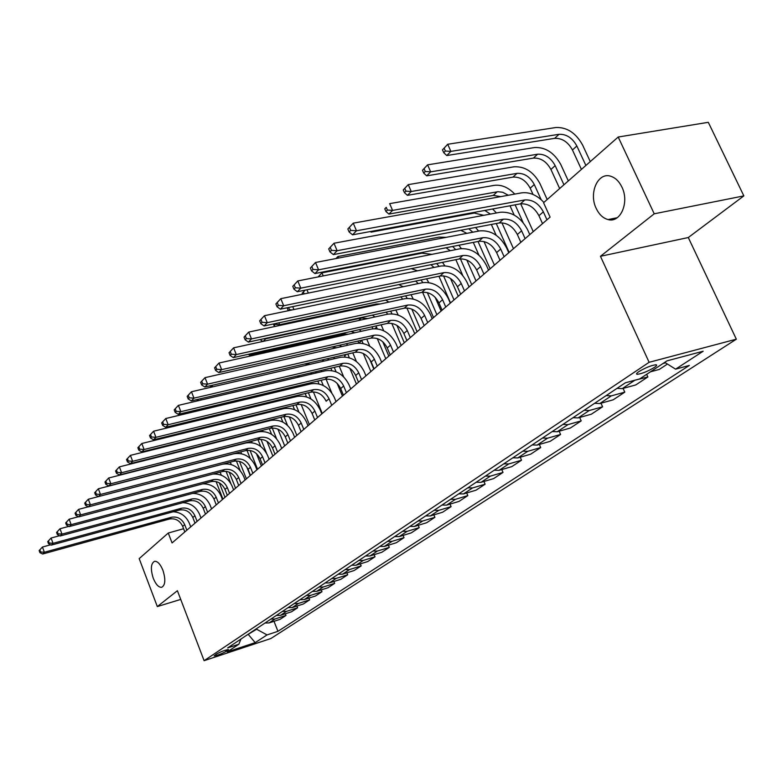 <?xml version="1.0" encoding="UTF-8"?>
<svg xmlns="http://www.w3.org/2000/svg" width="783" height="783" viewBox="0 0 783 783"><rect width="100%" height="100%" fill="white"/><g stroke="black" fill="none" stroke-linecap="round" stroke-linejoin="round"><path stroke-width="1.17" d="M596.235 208.493C588.444 193.088 598.016 171.575 610.965 176.322C615.526 177.858 619.167 181.441 621.898 187.068C629.649 202.376 620.43 223.37 608.019 219.563C603.067 218.212 599.142 214.522 596.235 208.493M153.272 578.304C150.385 569.045 150.835 563.369 154.603 561.284C157.598 561.166 160.368 564.161 162.913 570.259C165.8 579.508 165.379 585.195 161.66 587.319C158.616 587.475 155.827 584.47 153.272 578.304M638.859 371.631C636.471 373.276 635.933 374.166 637.235 374.323C641.864 373.736 647.541 371.465 654.265 367.501C656.722 365.827 657.27 364.917 655.919 364.761C651.221 365.387 645.535 367.677 638.859 371.631M743.85 195.887L654.226 213.798L600.463 256.295L688.296 237.533L743.85 195.887L708.302 122.314L618.198 137.025L543.559 202.719L550.097 217.106L172.064 542.932L168.267 533.027L139.188 558.622L157.324 606.58L180.716 599.406M688.296 237.533L736.333 339.186L270.869 638.527L204.109 660.686L649.117 362.304L736.333 339.186M226.091 651.456L228.499 649.577C225.416 649.949 221.413 651.427 216.499 654.011L214.131 655.87C217.194 655.508 221.178 654.04 226.091 651.456L225.582 650.135M246.459 635.385L256.638 629.238L267.042 634.915L277.945 631.323L689.343 365.426L675.582 369.165L664.747 362.343M267.042 634.915L255.18 642.637L227.305 651.877L238.884 644.203L240.949 639.055M675.582 369.165L703.163 351.224L666.989 360.865L639.77 378.884L625.382 382.789L227.657 647.913L238.884 644.203M654.226 213.798L618.198 137.025M600.463 256.295L649.117 362.304M204.109 660.686L177.398 590.705L157.324 606.58M183.594 528.721L168.267 533.027M248.142 634.259L255.18 642.637M256.442 628.729L256.638 629.238M277.945 631.323L274.011 621.31M265.016 623.014L269.098 622.916L280.05 619.353L285.981 615.438L285.335 613.784M667.449 364.046L659.266 369.439L650.438 371.817M632.312 380.9L647.864 376.956L646.66 374.313M647.864 376.956L635.757 384.933L622.231 388.632L617.024 388.358M606.15 395.601L611.327 395.865L624.795 392.156L623.092 388.397M624.795 392.156L613.138 399.839L599.739 403.558L594.591 403.304M584.128 410.282L589.247 410.517L602.587 406.788L600.972 403.216M602.587 406.788L591.371 414.187L578.099 417.916L573.009 417.701M562.928 424.415L567.988 424.621L581.201 420.882L579.674 417.466M581.201 420.882L570.386 428.007L557.242 431.746L552.211 431.56M542.502 438.03L547.503 438.206L560.589 434.467L559.15 431.208M560.589 434.467L550.165 441.338L537.148 445.087L532.176 444.92M522.809 451.165L527.752 451.311L540.71 447.563L539.35 444.45M540.71 447.563L530.659 454.199L517.759 457.938L512.845 457.801M503.812 463.82L508.705 463.957L521.537 460.208L520.235 457.223M521.537 460.208L511.828 466.609L499.055 470.358L494.2 470.231M485.47 476.054L490.305 476.162L503.019 472.413L501.776 469.555M503.019 472.413L493.633 478.599L480.987 482.338L476.181 482.24M467.754 487.858L472.531 487.946L485.117 484.207L483.943 481.467M485.117 484.207L476.054 490.178L463.526 493.926L458.779 493.848M450.636 499.28L455.354 499.348L467.823 495.6L466.697 492.977M467.823 495.6L459.053 501.384L446.653 505.123L441.955 505.064M434.076 510.31L438.744 510.369L451.086 506.63L450.019 504.105M451.086 506.63L442.601 512.229L430.317 515.958L425.678 515.909M418.053 520.998L422.673 521.028L434.898 517.309L433.87 514.871M434.898 517.309L426.676 522.721L414.51 526.44L409.92 526.411M402.54 531.334L407.111 531.354L419.208 527.634L418.239 525.305M419.208 527.634L411.251 532.88L399.213 536.6L394.671 536.58M387.516 541.356L392.029 541.356L404.018 537.647L403.088 535.396M404.018 537.647L396.306 542.736L384.375 546.436L379.882 546.436M372.953 551.056L377.426 551.046L389.298 547.356L388.397 545.183M389.298 547.356L381.81 552.279L369.997 555.969L365.553 555.989M358.839 560.471L363.253 560.452L375.018 556.762L374.157 554.677M375.018 556.762L367.756 561.548L356.059 565.228L351.665 565.248M345.137 569.603L349.512 569.564L361.159 565.894L360.337 563.877M361.159 565.894L354.112 570.533L342.523 574.203L338.178 574.242M331.845 578.461L336.171 578.412L347.711 574.761L346.918 572.813M347.711 574.761L340.869 579.263L329.398 582.914L325.092 582.963M318.945 587.064L323.222 587.005L334.654 583.364L333.891 581.485M334.654 583.364L328.008 587.739L316.635 591.371L312.388 591.439M306.407 595.413L310.645 595.354L321.96 591.723L321.236 589.902M321.96 591.723L315.51 595.98L304.244 599.592L300.036 599.67M294.232 603.536L298.421 603.458L309.637 599.847L308.933 598.095M309.637 599.847L303.354 603.987L292.206 607.588L288.036 607.667M282.389 611.425L286.539 611.347L297.648 607.755L296.972 606.052M297.648 607.755L291.54 611.777L280.49 615.36L276.37 615.448M270.879 619.108L274.98 619.01L285.981 615.438M662.995 363.508L665.521 362.832M186.843 530.199L184.69 524.6C181.803 518.728 177.389 516.281 171.457 517.25L44.367 552.26L42.654 554.021L169.48 519.021L171.457 517.25M184.827 531.931L182.684 526.352C179.806 520.499 175.402 518.052 169.48 519.021M173.17 511.779C180.677 512.219 186.07 516.056 189.359 523.298L190.729 526.851M39.15 550.576L39.913 552.661L40.589 551.956L39.825 549.862L39.15 550.576L42.448 547.033L50.611 544.802M39.825 549.862L42.448 547.033L44.367 552.26L40.589 551.956M39.913 552.661L42.654 554.021M220.111 472.149L221.295 475.164M222.93 499.094L216.049 481.555M225.005 497.303L219.328 482.857M215.824 473.93L215.599 473.343M197.091 521.37L194.889 515.703C191.962 509.762 187.499 507.267 181.499 508.236L53.038 543.324L51.286 545.134L179.473 510.056L181.499 508.236M195.016 523.152L192.824 517.504C189.907 511.573 185.454 509.087 179.473 510.056M182.831 502.715C190.572 503.009 196.171 506.904 199.606 514.392L201.006 517.994M47.734 541.621L48.517 543.745L49.212 543.02L48.438 540.896L47.734 541.621L51.091 538.029L59.616 535.709M48.438 540.896L51.091 538.029L53.038 543.324L49.212 543.02M48.517 543.745L51.286 545.134M207.612 512.297L205.381 506.562C202.406 500.533 197.884 498.008 191.825 498.967L61.974 534.123L60.164 535.993L189.74 500.836L191.825 498.967M205.489 514.128L203.257 508.412C200.291 502.402 195.779 499.877 189.74 500.836M192.696 493.398C200.712 493.525 206.526 497.469 210.147 505.25L211.567 508.891M56.572 532.42L57.365 534.564L58.089 533.82L57.296 531.667L56.572 532.42L59.988 528.75L68.894 526.362M57.296 531.667L59.988 528.75L61.974 534.123L58.089 533.82M57.365 534.564L60.164 535.993M218.447 502.96L216.167 497.156C213.142 491.049 208.562 488.475 202.445 489.424L71.165 524.659L69.305 526.567L200.301 491.352L202.445 489.424M216.255 504.849L213.984 499.055C210.97 492.967 206.409 490.403 200.301 491.352M202.738 483.845C211.067 483.718 217.145 487.721 220.982 495.835L222.431 499.525M65.674 522.936L66.486 525.109L67.221 524.346L66.418 522.163L65.674 522.936L69.149 519.207L78.457 516.731M66.418 522.163L69.149 519.207L71.165 524.659L67.221 524.346M66.486 525.109L69.305 526.567M230.31 462.156L231.259 464.544M230.887 483.6L226.042 471.317M235.566 488.201L229.233 472.178M214.18 450.773L215.217 450.802M240.753 451.86L241.516 453.729M246.684 466.737L250.198 475.584M240.175 470.544L236.358 460.913M246.41 478.853L239.471 461.383M225.416 448.199L224.711 448.082M256.452 453.631L261.375 465.954M250.217 458.437L246.997 450.342M257.558 469.252L250.051 450.44M233.706 438.03L146.401 459.592M239.657 436.522L238.825 436.288M251.441 441.269L252.087 442.698M229.585 493.359L227.266 487.476C224.183 481.291 219.553 478.667 213.368 479.617L80.639 514.891L78.721 516.868L211.156 481.604L213.368 479.617M227.324 495.306L225.015 489.434C221.951 483.268 217.331 480.654 211.156 481.604M212.849 474.067C221.569 473.558 228 477.591 232.13 486.165L233.598 489.894M75.06 513.159L75.873 515.371L76.636 514.578L75.814 512.366L75.06 513.159L78.584 509.371L88.313 506.807M75.814 512.366L78.584 509.371L80.639 514.891L76.636 514.578M75.873 515.371L78.721 516.868M266.954 441.328L272.866 456.049M260.719 446.437L257.979 439.596M266.533 453.191L260.974 439.322M249.131 425.795L247.232 425.658M157.96 447.876L157.138 448.718M256.031 423.476L256.667 423.916M262.383 430.356L262.941 431.443M154.623 448.718L155.367 449.158M241.047 483.483L238.688 477.513C235.556 471.249 230.868 468.586 224.613 469.516L90.407 504.839L88.43 506.875L222.333 471.562L224.613 469.516M238.727 485.48L236.378 479.529C233.256 473.284 228.577 470.622 222.333 471.562M84.721 503.097L85.553 505.329L86.345 504.516L85.504 502.275L84.721 503.097L88.313 499.241L222.519 464.211C231.885 462.831 238.913 466.825 243.601 476.201L245.099 479.989M85.504 502.275L88.313 499.241L90.407 504.839L86.345 504.516M85.553 505.329L88.43 506.875M252.85 473.304L250.443 467.265C247.262 460.903 242.505 458.192 236.192 459.122L100.478 494.464L98.443 496.559L233.843 461.226L236.192 459.122M250.462 475.359L248.064 469.34C244.893 462.998 240.156 460.296 233.843 461.226M94.684 492.713L95.536 494.983L96.348 494.142L95.497 491.871L94.684 492.713L98.345 488.788L234.058 453.749C243.523 452.368 250.638 456.44 255.405 465.944L256.941 469.78M95.497 491.871L98.345 488.788L100.478 494.464L96.348 494.142M95.536 494.983L98.443 496.559M265.006 462.822L262.559 456.695C259.32 450.254 254.504 447.494 248.113 448.414L110.873 483.757L108.768 485.93L245.705 450.587L248.113 448.414M262.55 464.945L260.103 458.838C256.873 452.408 252.077 449.657 245.705 450.587M104.971 481.995L105.832 484.305L106.674 483.434L105.803 481.124L104.971 481.995L108.69 478.002L245.94 442.963C255.512 441.602 262.726 445.742 267.571 455.383L269.127 459.269M105.803 481.124L108.69 478.002L110.873 483.757L106.674 483.434M105.832 484.305L108.768 485.93M277.544 452.026L275.039 445.811C271.74 439.283 266.866 436.464 260.406 437.374L121.6 472.717L119.427 474.948L257.92 439.615L260.406 437.374M274.999 454.209L272.513 448.013C269.225 441.504 264.36 438.705 257.92 439.615M115.581 470.945L116.461 473.275L117.333 472.384L116.442 470.045L115.581 470.945L119.378 466.874L258.194 431.854C267.864 430.513 275.176 434.722 280.108 444.499L281.694 448.444M116.442 470.045L119.378 466.874L121.6 472.717L117.333 472.384M116.461 473.275L119.427 474.948M290.464 440.888L287.909 434.594C284.552 427.968 279.609 425.1 273.081 426.001L132.67 461.304L130.428 463.614L270.517 428.301L273.081 426.001M287.841 443.139L285.306 436.865C281.958 430.259 277.025 427.401 270.517 428.301M126.543 459.523L127.443 461.892L128.334 460.972L127.433 458.593L126.543 459.523L130.409 455.373L270.82 420.393C280.598 419.071 288.007 423.368 293.028 433.283L294.653 437.276M127.433 458.593L130.409 455.373L132.67 461.304L128.334 460.972M127.443 461.892L130.428 463.614M277.926 429.123L284.689 445.86M271.613 434.359L269.293 428.604M276.536 438.627L272.259 428.027M265.731 421.665L265.28 421.166M269.058 420.833L268.696 420.324M266.347 412.103L267.257 412.651M273.58 419.101L274.079 419.962M168.502 436.131L168.785 436.865M164.038 437.472L164.694 437.863M168.658 436.894L166.153 436.708M289.319 416.85L296.845 435.377M282.878 422.106L280.921 417.28M287.498 425.355L283.926 416.536M276.996 410.263L276.35 409.646M280.529 409.392L280.011 408.746M174.286 425.198L174.638 426.118M175.372 425.932L175.402 424.934M276.722 400.407L278.004 401.053M285.041 407.512L285.531 408.266M178.925 424.073L179.287 424.993M176.41 425.688L175.676 425.629M301.142 404.449L309.363 424.592M294.525 409.636L292.881 405.584M298.979 412.201L295.974 404.821M288.496 398.508L287.606 397.764M292.274 397.598L291.56 396.815M185.454 412.612L185.336 413.845M186.491 413.571L186.06 412.465M287.048 388.388L288.858 389.112M296.767 395.552L297.344 396.364M189.643 411.613L190.073 412.71M313.386 391.882L322.253 413.483M306.564 396.903L305.174 393.516M310.92 398.948L308.375 392.743M300.222 386.401L298.998 385.539M304.284 385.432L303.305 384.512M197.531 400.867L196.758 401.053M196.709 401.062L198.353 399.252M297.041 376.094L299.752 376.829M308.756 383.21L309.51 384.179M200.663 398.704L201.182 400.015M198.481 399.222L197.365 400.436M326.071 379.138L331.698 392.743M331.747 405.3L329.036 398.733C325.483 391.813 320.325 388.779 313.582 389.631L168.188 424.719L165.712 427.273L310.753 392.166C317.487 391.304 322.625 394.329 326.168 401.229L325.845 400.514M319.004 383.895L317.829 381.047M323.281 385.5L321.128 380.264M312.163 373.912L310.459 372.943M316.547 372.874L315.246 371.817M209.834 387.507L211.939 385.353L209.991 387.468M304.567 363.987L310.489 364.222M321.01 370.467L321.989 371.602M211.997 385.344L212.604 386.871M303.784 429.397L301.191 423.016C297.765 416.292 292.754 413.375 286.157 414.256L144.121 449.511L141.801 451.908L283.505 416.634L286.157 414.256M301.093 431.727L298.499 425.355C295.093 418.66 290.092 415.744 283.505 416.634M137.857 447.729L138.787 450.137L139.707 449.178L138.787 446.77L137.857 447.729L141.801 443.501L283.847 408.579C293.742 407.268 301.24 411.643 306.359 421.704L308.013 425.756M138.787 446.77L141.801 443.501L144.121 449.511L139.707 449.178M138.787 450.137L141.801 451.908M339.235 366.19L343.649 376.819M342.425 396.1L337.13 383.327M331.855 370.594L330.837 368.157M336.093 371.788L334.253 367.364M324.27 361.041L321.793 360.014M329.066 359.926L327.304 358.741M223.615 373.422L320.345 351.44M333.519 357.302L334.762 358.614M223.654 373.413L224.369 373.246M317.546 417.545L314.883 411.065C311.399 404.243 306.319 401.268 299.644 402.139L155.954 437.325L153.556 439.801L296.914 404.596L299.644 402.139M314.756 419.942L312.114 413.483C308.639 406.69 303.569 403.725 296.914 404.596M149.563 435.534L150.512 437.981L151.462 436.983L150.522 434.545L149.563 435.534L153.585 431.218L297.295 396.374C307.298 395.092 314.903 399.555 320.12 409.763L321.803 413.874M150.522 434.545L153.585 431.218L155.954 437.325L151.462 436.983M150.512 437.981L153.556 439.801M352.8 352.859L356.422 361.521M356.422 384.032L349.874 368.333M345.137 356.97L344.187 354.846M349.345 357.782L347.769 354.024M336.445 347.779L332.07 346.928M341.809 346.556L339.372 345.274M346.272 343.708L347.848 345.186M161.67 422.918L162.639 425.404L163.627 424.376L162.658 421.89L161.67 422.918L165.781 418.514L311.174 383.778C321.284 382.525 329.007 387.076 334.312 397.431L336.044 401.601M162.658 421.89L165.781 418.514L168.188 424.719L163.627 424.376M162.639 425.404L165.712 427.273M366.767 339.068L369.791 346.233M370.868 371.582L363.273 353.485M373.814 369.047L369.605 359.035M363.058 343.463L361.687 340.214M358.878 343.032L357.87 341.085M348.435 334.165L343.991 334.145L249.552 355.169L251.01 353.701M354.719 332.765L351.058 331.473M359.25 329.653L361.237 331.307M248.299 354.298L249.552 355.169M346.419 392.655L343.649 385.99C340.028 378.962 334.801 375.869 327.969 376.701L180.863 411.672L178.289 414.315L325.053 379.324L327.969 376.701M343.443 395.219L340.683 388.574C337.072 381.566 331.865 378.483 325.053 379.324M174.208 409.861L175.186 412.387L176.214 411.32L175.226 408.804L174.208 409.861L178.397 405.369L325.522 370.77C335.75 369.537 343.571 374.176 348.983 384.688L350.745 388.926M175.226 408.804L178.397 405.369L180.863 411.672L176.214 411.32M175.186 412.387L178.289 414.315M381.125 324.788L383.699 330.759M385.774 358.731L377.24 338.53M388.818 356.108L382.721 341.721M377.249 328.791L375.977 325.934M373.051 328.752L371.876 326.844M367.667 318.544L361.394 317.976L265.711 338.814L263.176 341.378M372.405 315.118L374.93 316.958M265.535 338.373L264.057 338.687M260.162 339.597L262.804 341.457M361.58 379.589L358.751 372.816C355.051 365.681 349.756 362.519 342.856 363.341L193.978 398.156L191.316 400.896L339.842 366.053L342.856 363.341M358.506 382.241L355.688 375.488C352.007 368.372 346.722 365.23 339.842 366.053M187.176 396.345L188.184 398.909L189.241 397.803L188.233 395.249L187.176 396.345L191.453 391.754L340.341 357.322C350.686 356.118 358.624 360.855 364.144 371.524L365.945 375.82M188.233 395.249L191.453 391.754L193.978 398.156L189.241 397.803M188.184 398.909L191.316 400.896M395.875 310.009L398.165 315.02M401.17 345.46L391.764 323.369M404.312 342.758L396.903 325.385M391.95 313.758L390.619 311.154M387.673 314.169L386.195 312.114M380.274 303.951L376.408 304.01L279.678 324.671L278.689 325.669M273.394 323.976L274.021 325.493L275.146 324.348L274.872 323.663M385.647 300.095L388.897 302.101M278.914 322.802L279.678 324.671L275.146 324.348M274.021 325.493L275.273 326.403M377.259 366.072L374.372 359.201C370.604 351.949 365.23 348.729 358.242 349.521L207.573 384.159L204.823 386.998L355.12 352.321L358.242 349.521M374.088 368.813L371.201 361.961C367.452 354.738 362.089 351.518 355.12 352.321M200.624 382.339L201.652 384.933L202.758 383.797L201.72 381.194L200.624 382.339L204.999 377.651L355.678 343.404C366.141 342.24 374.186 347.075 379.824 357.909L381.664 362.275M201.72 381.194L204.999 377.651L207.573 384.159L202.758 383.797M201.652 384.933L204.823 386.998M411.016 294.692L413.17 298.959M417.085 331.747L406.876 307.944M420.324 328.948L411.789 309.07M402.736 299.145L400.827 296.865M407.17 298.352L405.623 295.847M288.213 307.553L287.341 308.443L288.281 310.724M288.594 310.655L289.514 309.716L288.594 307.474M398.811 284.581L403.118 286.725M292.715 306.623L293.928 309.539M287.341 308.443L288.085 307.582M292.196 309.902L289.514 309.716M393.497 352.076L390.531 345.097C386.685 337.737 381.233 334.449 374.166 335.222L221.677 369.635L218.819 372.581L370.936 338.119L374.166 335.222M390.198 354.914L387.252 347.955C383.425 340.625 377.983 337.346 370.936 338.119M214.571 367.814L215.619 370.457L216.764 369.273L215.707 366.63L214.571 367.814L219.034 363.018L371.543 329.017C382.133 327.881 390.296 332.814 396.051 343.825L397.93 348.259M215.707 366.63L219.034 363.018L221.677 369.635L216.764 369.273M215.619 370.457L218.819 372.581M410.302 337.59L407.268 330.504C403.343 323.027 397.803 319.66 390.658 320.413L236.309 354.562L233.334 357.625L387.311 323.418L390.658 320.413M406.886 340.536L403.871 333.47C399.966 326.012 394.446 322.665 387.311 323.418M229.037 352.741L230.114 355.423L231.298 354.2L230.212 351.508L229.037 352.741L233.598 347.838L387.976 314.11C398.684 313.004 406.974 318.055 412.847 329.242L414.775 333.744M230.212 351.508L233.598 347.838L236.309 354.562L231.298 354.2M230.114 355.423L233.334 357.625M427.714 322.586L424.611 315.392C420.598 307.788 414.98 304.342 407.747 305.067L251.5 338.922L248.417 342.093L404.282 308.179L407.747 305.067M424.18 325.63L421.088 318.456C417.094 310.88 411.496 307.455 404.282 308.179M244.051 337.091L245.157 339.822L246.391 338.55L245.285 335.809L244.051 337.091L248.73 332.08L404.997 298.666C415.832 297.609 424.249 302.767 430.249 314.14L432.216 318.701M245.285 335.809L248.73 332.08L251.5 338.922L246.391 338.55M245.157 339.822L248.417 342.093M445.762 307.034L442.581 299.713C438.48 291.981 432.774 288.467 425.463 289.162L267.287 322.655L264.077 325.963L421.871 292.382L425.463 289.162M442.101 310.185L438.94 302.894C434.859 295.191 429.162 291.687 421.871 292.382M259.662 320.824L260.798 323.604L262.07 322.283L260.935 319.503L259.662 320.824L264.448 315.706L422.644 282.653C433.606 281.635 442.15 286.911 448.287 298.47L450.303 303.119M260.935 319.503L264.448 315.706L267.287 322.655L262.07 322.283M260.798 323.604L264.077 325.963M464.485 290.885L461.226 283.456C457.037 275.596 451.243 271.995 443.844 272.65L283.7 305.752L280.363 309.187L440.115 276.007L443.844 272.65M460.688 294.163L457.448 286.754C453.269 278.924 447.494 275.332 440.115 276.007M275.89 303.921L277.055 306.75L278.386 305.37L277.221 302.541L275.89 303.921L280.784 298.675L440.956 266.034C452.045 265.075 460.727 270.478 466.991 282.232L469.066 286.94M277.221 302.541L280.784 298.675L283.7 305.752L278.386 305.37M277.055 306.75L280.363 309.187M483.923 274.128L480.586 266.572C476.299 258.576 470.417 254.896 462.919 255.512L300.789 288.154L297.315 291.726L459.053 258.997L462.919 255.512M479.979 277.534L476.661 269.998C472.394 262.031 466.521 258.361 459.053 258.997M292.783 286.324L293.977 289.201L295.357 287.772L294.163 284.885L292.783 286.324L297.794 280.95L459.964 248.788C471.19 247.888 479.999 253.408 486.409 265.368L488.533 270.164M294.163 284.885L297.794 280.95L300.789 288.154L295.357 287.772M293.977 289.201L297.315 291.726M504.125 256.726L500.699 249.033C496.305 240.9 490.324 237.132 482.749 237.719L318.583 269.822L314.962 273.551L478.726 241.33L482.749 237.719M500.024 260.259L496.618 252.596C492.243 244.492 486.282 240.733 478.726 241.33M310.371 268.001L311.595 270.928L313.034 269.43L311.81 266.504L310.371 268.001L315.51 262.491L479.715 230.877C491.068 230.026 500.024 235.683 506.581 247.849L508.764 252.723M311.81 266.504L315.51 262.491L318.583 269.822L313.034 269.43M311.595 270.928L314.962 273.551M525.119 238.629L521.605 230.809C517.113 222.529 511.025 218.663 503.361 219.201L337.13 250.717L333.362 254.602L499.172 222.969L503.361 219.201M520.852 242.309L517.357 234.508C512.885 226.258 506.826 222.411 499.172 222.969M328.703 248.896L329.966 251.881L331.463 250.325L330.211 247.33L328.703 248.896L333.979 243.249L500.249 212.252C511.73 211.469 520.832 217.263 527.556 229.644L529.788 234.606M330.211 247.33L333.979 243.249L337.13 250.717L331.463 250.325M329.966 251.881L333.362 254.602M435.142 297.276L441.103 311.047M433.528 317.575L422.595 292.255M436.885 314.678L427.332 292.588M418.191 283.583L415.744 281.068M422.869 282.604L420.97 279.981M304.127 293.919L303.364 292.069L302.15 293.302L302.541 294.242M302.15 293.302L305.027 290.17M411.32 268.657L417.525 270.81M426.559 278.817L428.732 282.536M306.965 289.779L308.326 293.057M305.135 290.15L303.364 292.069M450.499 278.474L458.261 296.258M450.538 302.913L438.94 276.242M454.013 299.918L443.521 275.851M434.046 267.443L430.856 264.703M439.087 266.416L436.65 263.528M318.926 276.761L318.192 276.908M318.084 276.928L321.94 272.875L421.949 253.173L431.981 254.338M442.493 262.344L444.783 265.731M318.75 276.34L321.94 272.875L323.213 275.91M466.825 260.044L476.025 280.95M462.724 275.371L455.833 259.643M471.738 284.63L460.404 258.811M450.284 250.717L446.036 247.761M455.745 249.63L452.603 246.469M335.946 258.556L337.943 256.511L439.077 237.112L446.104 237.347M458.828 245.245L461.393 248.583M336.083 258.527L337.943 256.511L338.589 258.047M483.963 241.526L494.416 265.094M478.932 255.15L473.294 242.397M490.109 268.804L478.012 241.467M466.883 233.344L460.796 230.29M472.854 232.199L468.733 228.773M475.545 227.471L478.648 231.083M501.913 222.793L513.472 248.661M496.138 235.203L491.342 224.457M509.146 252.4L496.256 223.527M483.767 215.325L474.273 213.064L371.103 232.13L371.964 231.249M490.383 214.082L484.785 210.441M492.605 208.992L496.451 212.956M370.398 231.543L371.103 232.13M520.695 203.815L533.243 231.621M514.177 215.041L510.007 205.782M523.083 222.499L515.126 204.843M500.787 196.611L493.261 195.417L388.926 214.092L392.567 210.402L387.399 210.05L386.234 207.338L384.786 208.826L385.95 211.527L387.399 210.05M508.314 195.261L502.706 192.256L497.89 191.708L392.567 210.402L389.65 203.639L494.249 185.356C501.511 184.475 508.353 187.391 514.754 194.096M384.786 208.826L386.234 207.338M385.95 211.527L388.926 214.092M403.255 189.936L404.459 192.687L405.966 191.15L404.772 188.4L403.255 189.936L408.237 184.631L514.02 166.799C524.884 166.241 533.507 171.82 539.908 183.525L547.19 199.518M533.037 194.468L530.199 188.214C525.941 180.413 520.196 176.713 512.963 177.115L407.444 195.339L411.241 191.502L405.966 191.15M541.17 199.675L534.28 184.524C530.003 176.694 524.238 172.974 516.995 173.366L411.241 191.502L408.237 184.631L404.772 188.4M404.459 192.687L407.444 195.339M422.477 170.293L423.701 173.092L425.277 171.487L424.043 168.688L422.477 170.293L427.577 164.851L534.564 147.537C545.536 147.047 554.305 152.763 560.853 164.665L568.321 180.922M559.659 188.546L550.929 169.471C546.563 161.533 540.73 157.745 533.419 158.097L426.706 175.842L430.66 171.839L425.277 171.487M563.946 184.768L555.167 165.634C550.792 157.677 544.939 153.869 537.608 154.212L430.66 171.839L427.577 164.851L424.043 168.688M423.701 173.092L426.706 175.842M546.965 219.798L543.353 211.841C538.753 203.414 532.567 199.45 524.806 199.939L356.49 230.779L352.556 234.831L520.45 203.854L524.806 199.939M542.521 223.625L538.929 215.697C534.349 207.299 528.192 203.355 520.45 203.854M347.838 228.969L349.13 232.013L350.696 230.378L349.404 227.334L347.838 228.969L353.25 223.165L521.615 192.863C529.474 191.884 536.913 195.065 543.911 202.406M349.404 227.334L353.25 223.165L356.49 230.779L350.696 230.378M349.13 232.013L352.556 234.831M442.473 149.847L443.736 152.685L445.38 151.021L444.118 148.173L442.473 149.847L447.71 144.268L555.901 127.512C567 127.11 575.906 132.953 582.611 145.07L590.274 161.601M581.417 169.392L572.461 149.993C567.998 141.929 562.067 138.043 554.677 138.346L446.76 155.543L450.871 151.383L445.38 151.021M613.882 219.397L613.099 218.555M585.88 165.467L576.865 146.01C572.383 137.906 566.442 134.01 559.033 134.304L450.871 151.383L447.71 144.268L444.118 148.173M443.736 152.685L446.76 155.543M274.98 619.01L269.098 622.916M286.539 611.347L280.49 615.36M298.421 603.458L292.206 607.588M310.645 595.354L304.244 599.592M323.222 587.005L316.635 591.371M336.171 578.412L329.398 582.914M349.512 569.564L342.523 574.203M363.253 560.452L356.059 565.228M377.426 551.046L369.997 555.969M392.029 541.356L384.375 546.436M407.111 531.354L399.213 536.6M422.673 521.028L414.51 526.44M438.744 510.369L430.317 515.958M455.354 499.348L446.653 505.123M472.531 487.946L463.526 493.926M490.305 476.162L480.987 482.338M508.705 463.957L499.055 470.358M527.752 451.311L517.759 457.938M547.503 438.206L537.148 445.087M567.988 424.621L557.242 431.746M589.247 410.517L578.099 417.916M611.327 395.865L599.739 403.558M634.279 380.646L622.231 388.632M227.716 649.587L227.961 650.223M182.684 526.352L184.69 524.6M192.824 517.504L194.889 515.703M203.257 508.412L205.381 506.562M213.984 499.055L216.167 497.156M225.015 489.434L227.266 487.476M243.993 427.078L244.883 426.246M236.378 479.529L238.688 477.513M248.064 469.34L250.443 467.265M260.103 458.838L262.559 456.695M272.513 448.013L275.039 445.811M285.306 436.865L287.909 434.594M298.499 425.355L301.191 423.016M312.114 413.483L314.883 411.065M344.716 355.962L346.546 354.298M326.168 401.229L329.036 398.733M310.753 392.166L313.582 389.631M359.015 343.023L361.805 340.497M343.991 334.145L345.548 332.697M340.683 388.574L343.649 385.99M374.92 328.645L376.564 327.157M358.663 320.511L361.394 317.976M355.688 375.488L358.751 372.816M375.351 304.998L376.408 304.01M371.201 361.961L374.372 359.201M387.252 347.955L390.531 345.097M403.871 333.47L407.268 330.504M421.088 318.456L424.611 315.392M438.94 302.894L442.581 299.713M457.448 286.754L461.226 283.456M476.661 269.998L480.586 266.572M496.618 252.596L500.699 249.033M517.357 234.508L521.605 230.809M474.273 213.064L475.203 212.203M510.242 206.272L510.966 205.606M493.261 195.417L497.146 191.815M530.199 188.214L534.28 184.524M512.963 177.115L516.995 173.366M550.929 169.471L555.167 165.634M533.419 158.097L537.608 154.212M538.929 215.697L543.353 211.841M572.461 149.993L576.865 146.01M554.677 138.346L559.033 134.304M636.794 373.344L637.235 374.323M608.019 219.563L617.2 217.743"/></g></svg>

